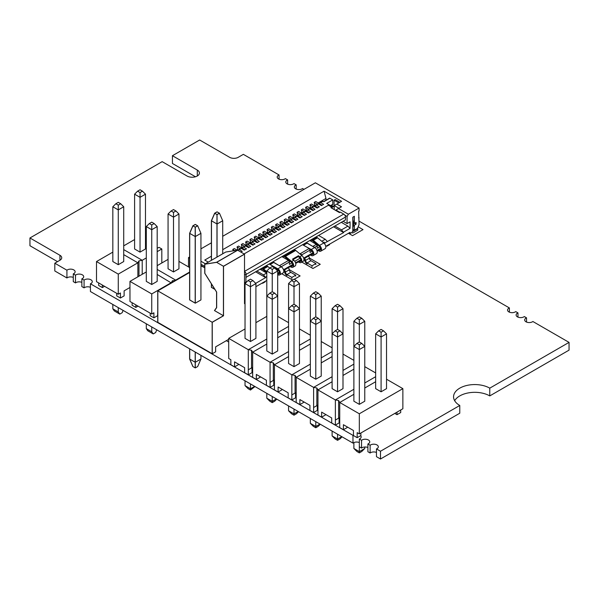 <?xml version="1.0" encoding="UTF-8"?>
<svg xmlns="http://www.w3.org/2000/svg" width="599" height="599" viewBox="0 0 599 599"><rect width="100%" height="100%" fill="white"/><g stroke="black" fill="none" stroke-linecap="round" stroke-linejoin="round"><path stroke-width="0.9" d="M195.469 176.765L172.437 163.467L172.437 155.71L199.654 139.994L229.649 157.32A6.042 3.489 0 0 0 238.222 157.32L243.359 154.347L279.052 174.953A4.545 2.621 0 0 0 277.202 177.064A4.545 2.621 0 0 0 278.535 178.921A4.545 2.621 0 0 0 285.409 178.622L287.625 179.902A4.545 2.621 0 0 0 285.775 182.014A4.545 2.621 0 0 0 287.101 183.871A4.545 2.621 0 0 0 293.982 183.571L296.191 184.851A4.545 2.621 0 0 0 294.341 186.963A4.545 2.621 0 0 0 295.674 188.82A4.545 2.621 0 0 0 302.547 188.52L304 189.359M57.511 261.643L29.95 245.732L29.95 237.975L162.157 161.648L187.008 175.994A7.27 4.2 0 0 0 194.937 176.907A7.27 4.2 0 0 0 199.422 173.029A7.27 4.2 0 0 0 197.296 170.056L172.437 155.71M73.28 277.412A4.545 2.621 0 0 0 66.923 277.966L54.809 270.965L54.809 263.208L59.945 260.243A6.042 3.489 0 0 0 61.727 257.765A6.042 3.489 0 0 0 59.945 255.294L29.95 237.975M66.923 277.966L66.923 270.209L54.809 263.208M81.853 282.354A4.545 2.621 0 0 0 75.496 282.915L73.28 281.635L73.28 273.878A4.545 2.621 0 0 0 75.13 271.766A4.545 2.621 0 0 0 72.007 269.273A4.545 2.621 0 0 0 66.923 270.209M75.496 282.915L75.496 275.158L73.28 273.878M90.427 287.303A4.545 2.621 0 0 0 84.07 287.864L81.853 286.584L81.853 278.827A4.545 2.621 0 0 0 83.703 276.708A4.545 2.621 0 0 0 80.573 274.215A4.545 2.621 0 0 0 75.496 275.158M84.07 287.864L84.07 280.107L81.853 278.827M364.769 447.004L364.769 448.479L359.325 451.616L359.325 442.556A4.545 2.621 0 0 0 352.976 443.118L90.427 291.533L90.427 283.776A4.545 2.621 0 0 0 92.276 281.657A4.545 2.621 0 0 0 89.146 279.164A4.545 2.621 0 0 0 84.07 280.107M352.976 443.118L352.976 435.353L90.427 283.776M367.898 447.505A4.545 2.621 0 0 0 361.549 448.067L359.333 446.787L359.333 439.022A4.545 2.621 0 0 0 361.182 436.911A4.545 2.621 0 0 0 360.643 435.675M353.47 435.031A4.545 2.621 0 0 0 352.976 435.353M361.549 448.067L361.549 440.302L359.333 439.022M376.472 452.455A4.545 2.621 0 0 0 370.115 453.009L367.898 451.736L367.898 443.971A4.545 2.621 0 0 0 369.755 441.86A4.545 2.621 0 0 0 366.625 439.366A4.545 2.621 0 0 0 361.549 440.302M370.115 453.009L370.115 445.252L367.898 443.971M526.536 322.06L526.536 317.837A4.545 2.621 0 0 0 524.679 319.948A4.545 2.621 0 0 0 526.012 321.805A4.545 2.621 0 0 0 532.885 321.506L569.05 342.381L569.05 350.138L489.772 395.909L489.772 388.152A21.212 12.25 0 0 0 466.651 385.501A21.212 12.25 0 0 0 453.563 396.815A21.212 12.25 0 0 0 459.77 405.471L459.77 413.228L380.492 459.006L376.472 456.678L376.472 448.921A4.545 2.621 0 0 0 378.321 446.809A4.545 2.621 0 0 0 375.199 444.316A4.545 2.621 0 0 0 370.115 445.252M380.492 459.006L380.492 451.242L376.472 448.921M459.77 405.471L380.492 451.242M489.772 395.909A21.212 12.25 0 0 0 454.656 400.694M569.05 342.381L489.772 388.152M517.963 317.111L517.963 312.888A4.545 2.621 0 0 0 516.113 314.999A4.545 2.621 0 0 0 517.446 316.856A4.545 2.621 0 0 0 524.32 316.557L526.536 317.837M509.39 312.161L509.39 307.938A4.545 2.621 0 0 0 507.54 310.05A4.545 2.621 0 0 0 508.873 311.907A4.545 2.621 0 0 0 515.746 311.607L517.963 312.888M359.071 221.151L509.39 307.938M296.191 189.074L296.191 184.851M287.625 184.125L287.625 179.902M279.052 179.183L279.052 174.953M157.185 269.43L175.687 280.115L189.621 272.066M146.298 271.946L129.968 281.373L151.742 293.937L171.336 282.623L172.445 280.699L175.687 280.459M171.336 282.975L157.185 274.454M173.508 271.946L173.508 217.145L168.064 214L168.064 268.801L173.508 271.946L178.951 268.801L178.951 214L175.934 210.983L173.508 209.583L171.082 210.983L173.508 212.383L173.508 217.145L178.951 214M189.621 267.543L178.951 261.389M168.064 259.374L157.185 265.656M151.742 284.51L151.742 229.709L146.298 226.572L146.298 281.373L151.742 284.51L157.185 281.373L157.185 226.572L154.168 223.554L151.742 222.154L149.316 223.554L151.742 224.954L154.168 223.554M151.742 293.937L151.742 314.048L129.968 301.477L129.968 281.373M132.117 302.72L132.117 305.265L135.823 307.399L138.025 306.134M150.192 313.15L150.192 315.695L153.891 317.837L153.891 312.805L151.742 314.048M153.891 317.837L157.589 315.695L157.739 310.582M135.823 307.399L135.823 304.861M172.445 280.699L172.445 282.331M156.721 329.809L155.673 332.512L153.247 333.92L151.742 331.771L151.742 326.934M151.742 224.954L151.742 229.709L157.185 226.572M151.742 331.771L146.298 328.626L147.803 330.775L153.247 333.92M146.298 328.626L146.298 323.789M146.298 226.572L149.316 223.554M168.064 214L171.082 210.983M173.508 212.383L175.934 210.983M228.706 342.036L226.347 340.674L228.706 342.036M245.028 290.942L244.519 290.65L245.028 290.942M200.935 265.881L204.753 267.686L201.361 265.731L200.935 265.978M189.621 272.515L157.822 290.874L157.822 322.344L212.248 353.762L212.248 322.292L223.517 315.785L223.517 266.3L244.519 254.178L244.519 303.663L245.028 303.364M212.248 353.762L215.633 351.808L215.633 346.858L228.706 339.319M157.822 290.874L212.248 322.292M223.517 266.3L216.666 262.347L204.836 264.211L204.836 273.309L216.666 292.102L216.666 307.609L214.569 310.619L223.517 315.785M195.281 303.191L200.935 299.927L200.935 233.325L195.281 236.59L195.281 303.191L189.621 299.927L189.621 233.325L192.871 225.801L195.192 227.141L197.603 225.748L195.281 224.408L192.871 225.801M211.395 283.814L211.395 287.355L214.891 289.377L211.395 287.258M244.519 254.178L237.661 250.217L216.666 262.347M222.708 253.796L222.708 220.754L217.048 224.019L211.477 220.806L211.477 260.273M211.477 283.948L211.477 287.408M217.048 214.622L219.459 213.229L217.138 211.889L214.727 213.281L217.048 214.622L217.048 257.061M219.459 213.229L222.708 220.754M211.477 220.806L214.727 213.281M195.281 227.193L197.685 225.801L195.364 224.46L192.953 225.853L195.281 227.193L195.281 236.59L189.711 233.37L189.711 299.979M189.711 348.858L189.711 359.063L195.281 362.275L200.935 359.011L200.935 355.334M195.281 352.07L195.281 367.921L192.953 366.581L189.711 359.063M200.935 359.011L197.685 366.536L195.281 367.921M197.685 225.801L200.935 233.325M189.711 233.37L192.953 225.853M244.519 271.504A2.426 1.4 60 0 1 246.137 274.409L245.934 277.165M245.934 277.397L342.209 221.81M331.756 208.153L331.756 207.164L330.895 207.658L339.468 212.608L340.329 212.113L343.751 214.09A2.426 1.4 60 0 1 345.466 217.063L345.466 219.93L246.137 277.277M244.078 253.924L328.409 205.232L331.756 207.164M240.888 252.082L242.221 251.318L239.271 249.618A0.973 0.562 60 0 0 238.791 249.566L240.843 248.383A0.973 0.562 60 0 1 241.33 248.428L244.28 250.127L246.503 248.847L243.561 247.14A0.973 0.562 60 0 0 243.074 247.095L245.133 245.904A0.973 0.562 60 0 1 245.612 245.957L248.563 247.657L250.786 246.369L247.844 244.669A0.973 0.562 60 0 0 247.357 244.624L249.416 243.434A0.973 0.562 60 0 1 249.903 243.479L252.845 245.186L255.077 243.898L252.127 242.198A0.973 0.562 60 0 0 251.647 242.146L253.699 240.955A0.973 0.562 60 0 1 254.186 241.008L257.136 242.707L259.36 241.419L256.417 239.72A0.973 0.562 60 0 0 255.93 239.675L257.989 238.484A0.973 0.562 60 0 1 258.469 238.529L261.419 240.236L263.642 238.949L260.7 237.249A0.973 0.562 60 0 0 260.213 237.197L262.272 236.013A0.973 0.562 60 0 1 262.759 236.058L265.701 237.758L267.933 236.47L264.983 234.771A0.973 0.562 60 0 0 264.503 234.726L266.555 233.535A0.973 0.562 60 0 1 267.042 233.588L269.992 235.287L272.216 233.999L269.273 232.3A0.973 0.562 60 0 0 268.786 232.247L270.845 231.064A0.973 0.562 60 0 1 271.325 231.109L274.275 232.809L276.498 231.528L273.556 229.821A0.973 0.562 60 0 0 273.069 229.776L275.128 228.586A0.973 0.562 60 0 1 275.615 228.638L278.557 230.338L280.789 229.05L277.839 227.35A0.973 0.562 60 0 0 277.359 227.298L279.411 226.115A0.973 0.562 60 0 1 279.898 226.16L282.848 227.86L285.072 226.579L282.129 224.872A0.973 0.562 60 0 0 281.642 224.827L283.701 223.637A0.973 0.562 60 0 1 284.181 223.689L287.131 225.389L289.362 224.101L286.412 222.401A0.973 0.562 60 0 0 285.925 222.356L287.984 221.166A0.973 0.562 60 0 1 288.471 221.211L291.413 222.918L293.645 221.63L290.695 219.93A0.973 0.562 60 0 0 290.216 219.878L292.267 218.695A0.973 0.562 60 0 1 292.754 218.74L295.704 220.439L297.928 219.152L294.985 217.452A0.973 0.562 60 0 0 294.498 217.407L296.557 216.217A0.973 0.562 60 0 1 297.037 216.269L299.987 217.969L302.218 216.681L299.268 214.981A0.973 0.562 60 0 0 298.781 214.929L300.84 213.746A0.973 0.562 60 0 1 301.327 213.791L304.27 215.49L306.501 214.202L303.551 212.503A0.973 0.562 60 0 0 303.072 212.458L305.123 211.267A0.973 0.562 60 0 1 305.61 211.32L308.56 213.019L310.784 211.732L307.841 210.032A0.973 0.562 60 0 0 307.354 209.979L309.413 208.796A0.973 0.562 60 0 1 309.893 208.841L312.843 210.541L315.074 209.261L312.124 207.553A0.973 0.562 60 0 0 311.637 207.509L313.696 206.318A0.973 0.562 60 0 1 314.183 206.37L317.126 208.07L319.357 206.782L316.407 205.083A0.973 0.562 60 0 0 315.928 205.038L317.979 203.847A0.973 0.562 60 0 1 318.466 203.892L321.416 205.599L323.64 204.311L320.697 202.612A0.973 0.562 60 0 0 320.21 202.559L322.524 201.227A0.973 0.562 60 0 1 323.011 201.271L323.804 201.728L329.884 198.217L332.782 199.886L332.782 204.341A0.726 0.419 60 0 1 332.632 204.678L330.768 205.749M331.502 207.014L332.228 206.595L326.702 203.405L332.782 199.886M319.656 203.787L320.053 202.754A0.973 0.562 60 0 1 320.21 202.559M315.366 206.266L315.763 205.232A0.973 0.562 60 0 1 315.928 205.038M311.083 208.737L311.48 207.703A0.973 0.562 60 0 1 311.637 207.509M306.8 211.207L307.197 210.182A0.973 0.562 60 0 1 307.354 209.979M302.51 213.686L302.907 212.652A0.973 0.562 60 0 1 303.072 212.458M298.227 216.157L298.624 215.131A0.973 0.562 60 0 1 298.781 214.929M293.944 218.635L294.341 217.602A0.973 0.562 60 0 1 294.498 217.407M289.654 221.106L290.051 220.073A0.973 0.562 60 0 1 290.216 219.878M285.371 223.584L285.768 222.551A0.973 0.562 60 0 1 285.925 222.356M281.088 226.055L281.485 225.022A0.973 0.562 60 0 1 281.642 224.827M276.798 228.526L277.195 227.5A0.973 0.562 60 0 1 277.359 227.298M272.515 231.004L272.912 229.971A0.973 0.562 60 0 1 273.069 229.776M268.232 233.475L268.629 232.449A0.973 0.562 60 0 1 268.786 232.247M263.942 235.954L264.339 234.92A0.973 0.562 60 0 1 264.503 234.726M259.659 238.424L260.056 237.399A0.973 0.562 60 0 1 260.213 237.197M255.376 240.903L255.773 239.87A0.973 0.562 60 0 1 255.93 239.675M251.086 243.374L251.483 242.34A0.973 0.562 60 0 1 251.647 242.146M246.803 245.852L247.2 244.819A0.973 0.562 60 0 1 247.357 244.624M242.52 248.323L242.917 247.29A0.973 0.562 60 0 1 243.074 247.095M238.312 250.592L238.627 249.768A0.973 0.562 60 0 1 238.791 249.566M200.935 248.862L211.395 242.827M222.708 236.291L315.359 182.8L359.071 208.04L348.356 214.225L347.068 216.449L347.068 223.577L350.071 221.84L350.071 228.376L347.922 226.145L341.31 222.326M319.829 246.818L317.26 248.308L317.26 245.934L314.655 247.432L312.955 246.339L316.384 244.355L309.773 240.536M312.955 246.533L306.344 242.52M312.116 251.273L310.057 252.464L310.057 250.09L301.881 254.807L300.189 253.706L309.189 248.518L302.57 244.699M300.189 254.133L298.504 252.741M291.975 262.901L289.407 264.391L289.407 262.01L281.231 266.735L279.531 265.634L288.531 260.438L281.919 256.619M279.531 265.836L272.919 261.815M274.956 268.277L275.757 267.813L269.146 263.994M255.698 283.357L265.649 277.607L263.5 274.889L266.675 273.054L260.063 269.243M263.5 274.889L256.889 271.07M245.38 283.23L244.564 282.758M244.519 285.85L245.028 285.551M324.785 244.063L324.785 242.969L343.639 232.584L341.497 229.859L347.922 226.145M341.497 229.859L334.886 226.04M321.738 241.262L325.212 239.263L318.601 235.444M320.592 248.36L318.204 249.738A0.973 0.562 0 0 1 318.788 249.903L318.953 250A2.426 1.4 -120 0 0 320.166 250.12A2.426 1.4 -120 0 0 320.6 248.413A2.426 1.4 -120 0 0 319.319 246.294L313.112 241.15A3.879 2.239 -120 0 0 312.528 240.746L312.012 240.446L312.012 239.458L312.528 239.757A5.091 2.943 60 0 1 313.292 240.289L319.499 245.433A3.639 2.096 60 0 1 321.423 248.607A3.639 2.096 60 0 1 320.772 251.168A3.639 2.096 60 0 1 318.953 250.988L318.788 250.891A0.973 0.562 0 0 0 317.41 250.891L317.133 251.048M312.012 239.458L316.302 236.987L316.811 237.279A5.091 2.943 60 0 1 317.575 237.818L323.789 242.962A3.639 2.096 60 0 1 325.706 246.129A3.639 2.096 60 0 1 325.062 248.697L320.772 251.168M270.276 264.646L277.816 268.801A3.639 2.096 60 0 1 280.19 272.006A3.639 2.096 60 0 1 279.636 274.919A3.639 2.096 60 0 1 277.816 274.739L277.689 274.664M286.943 275.555A3.332 1.924 60 0 1 284.585 271.564L284.076 270.928A0.973 0.562 0 0 0 283.784 270.815M292.731 264.444L290.35 265.821A0.973 0.562 0 0 1 290.927 265.978L291.099 266.083A2.426 1.4 -120 0 0 292.312 266.203A2.426 1.4 -120 0 0 292.746 264.496A2.426 1.4 -120 0 0 291.466 262.377L285.251 257.233A3.879 2.239 -120 0 0 284.675 256.829L284.158 256.529L284.158 255.541L284.675 255.84A5.091 2.943 60 0 1 285.438 256.372L291.646 261.516A3.639 2.096 60 0 1 293.57 264.691A3.639 2.096 60 0 1 292.918 267.251A3.639 2.096 60 0 1 291.099 267.072L290.927 266.974A0.973 0.562 0 0 0 289.557 266.974L288.104 267.813M292.918 267.251L295.06 266.016A3.639 2.096 60 0 0 295.711 263.448A3.639 2.096 60 0 0 293.787 260.28L292.454 259.172L298.459 255.713L299.792 256.814A3.639 2.096 60 0 1 301.709 259.988A3.639 2.096 60 0 1 301.057 262.549A3.639 2.096 60 0 1 299.245 262.369L299.073 262.272A0.973 0.562 0 0 0 297.703 262.272L295.704 263.425M307.085 263.927A3.332 1.924 60 0 1 304.726 259.936L304.217 259.3A0.973 0.562 0 0 0 303.925 259.187M303.7 245.35L311.24 249.506A3.639 2.096 60 0 1 313.614 252.711A3.639 2.096 60 0 1 313.06 255.623A3.639 2.096 60 0 1 311.24 255.444L311.068 255.346A0.973 0.562 0 0 0 309.698 255.346L308.245 256.185M329.495 244.212L329.495 244.706L326.927 246.189L326.462 245.964M265.215 281.32L265.215 281.815L262.647 283.297L262.22 283.05M266.802 272.672L263.403 269.849A3.879 2.239 -120 0 0 262.819 269.445L262.302 269.146L262.302 268.157L262.819 268.457A5.091 2.943 60 0 1 263.582 268.988L266.802 271.654M309.833 249.678L311.24 250.494A2.426 1.4 -120 0 1 312.828 252.628A2.426 1.4 -120 0 1 312.453 254.575A2.426 1.4 -120 0 1 311.24 254.455L311.068 254.35A0.973 0.562 0 0 0 310.492 254.193L312.873 252.815M303.671 258.132L307.796 255.751A0.973 0.562 0 0 0 308.073 256.087L308.283 256.207A1.64 0.943 60 0 1 309.443 258.169A2.119 1.228 -120 0 0 310.941 260.707L315.868 263.56L315.868 264.548M303.686 258.154A0.973 0.562 0 0 1 304.217 258.311L304.427 258.439A1.64 0.943 60 0 1 305.587 260.393A2.119 1.228 -120 0 0 307.085 262.939L312.012 265.784L315.868 263.56M298.459 255.713L298.272 256.574L299.605 257.675A2.426 1.4 -120 0 1 300.885 259.794A2.426 1.4 -120 0 1 300.458 261.501A2.426 1.4 -120 0 1 299.245 261.381L299.073 261.284A0.973 0.562 0 0 0 298.489 261.119L300.878 259.741M290.35 265.821L287.655 267.379A0.973 0.562 0 0 0 287.932 267.716L288.141 267.835A1.64 0.943 60 0 1 289.302 269.797A2.119 1.228 -120 0 0 290.8 272.343L295.726 275.188L295.726 276.176M283.544 269.782A0.973 0.562 0 0 1 284.076 269.939L284.285 270.067A1.64 0.943 60 0 1 285.446 272.021A2.119 1.228 -120 0 0 286.943 274.567L291.87 277.412L291.87 278.4M287.655 267.379L283.529 269.76M276.409 268.981L277.816 269.79A2.426 1.4 -120 0 1 279.404 271.931A2.426 1.4 -120 0 1 279.029 273.87A2.426 1.4 -120 0 1 277.816 273.75L277.689 273.676M279.448 272.111L277.689 273.129M325.751 246.369L350.071 232.33L350.071 233.52L351.95 232.434L352.811 230.944L352.811 217.19L354.353 216.299L354.353 223.427L353.545 222.963M255.915 286.689L266.802 280.407M318.204 249.738L316.961 250.457M310.492 254.193L307.796 255.751M298.489 261.119L295.532 262.826M262.647 282.803L262.647 283.297M326.927 245.695L326.927 246.189M324.785 242.969L323.924 242.078L323.22 242.49M323.924 242.078L323.924 243.082M276.633 269.954L276.633 269.385L276.274 269.595M278.692 270.576L277.689 271.152M281.231 266.735L281.231 266.81A3.639 2.096 60 0 1 283.619 270.029A3.639 2.096 60 0 1 283.065 272.942L279.636 274.919M300.114 258.199L294.738 261.306M301.881 254.807L301.881 255.533M276.633 269.385L275.757 267.813M289.407 262.01L288.531 260.438M310.057 250.09L309.189 248.518M317.26 245.934L316.384 244.355M343.639 232.083L350.071 228.376M244.519 289.31L245.028 289.017M265.649 277.112L266.802 276.446M327.353 241.487L325.212 239.263M317.088 244.444L316.594 244.729M312.012 239.952L310.387 240.895M306.014 243.815L303.184 245.051M289.235 260.528L288.74 260.812M284.158 256.035L282.533 256.978M272.59 263.111L269.76 264.346M262.302 268.651L260.677 269.595M359.071 208.04L359.071 211.005L358.636 211.252L359.071 224.565L357.438 228.474L354.353 230.256L354.353 225.209L356.068 224.221L356.068 222.439L354.353 223.427M244.519 282.78L245.934 281.964L245.934 274.836L244.519 274.17M343.639 232.584L333.598 226.781M265.649 277.607L255.608 271.811M334.212 209.568L334.212 205.562L338.929 208.287M334.212 205.562L336.78 204.079L341.497 206.797L335.927 210.017L335.927 210.563M222.708 249.693L324.052 191.186L341.58 201.309L336.78 204.079M332.228 206.999L334.212 206.61M351.83 232.502A2.426 1.4 120 0 0 352.145 232.831A2.426 1.4 120 0 0 353.358 232.712L357.783 230.158L357.783 228.653L353.373 231.192L352.946 230.944L353.373 231.192M352.983 226.489A1.213 0.696 -120 0 0 352.946 226.766L352.946 230.944M188.505 266.907L188.505 257.615L189.621 258.259M200.935 261.231L205.382 263.8M204.753 266.398L200.935 264.196M359.071 217.931L358.636 217.684M348.356 214.225L338.495 208.534M208.295 262.115L204.746 260.063L211.395 256.23M339.865 202.297L335.155 199.572L334.085 200.193L338.794 202.919M236.762 249.948L237.706 249.401L237.047 246.945L238.589 246.054L243.965 249.154A3.152 1.819 60 0 1 244.796 249.828M238.417 250.315L237.706 249.401M241.045 247.477L241.989 246.93L241.337 244.474L242.88 243.583L248.248 246.683A3.152 1.819 60 0 1 249.087 247.357M242.707 247.836L241.989 246.93M245.335 244.998L246.279 244.459L245.62 241.996L247.162 241.112L252.531 244.212A3.152 1.819 60 0 1 253.37 244.879M246.99 245.365L246.279 244.459M249.618 242.528L250.562 241.981L249.903 239.525L251.445 238.634L256.821 241.734A3.152 1.819 60 0 1 257.652 242.408M251.273 242.887L250.562 241.981M253.901 240.049L254.845 239.51L254.193 237.054L255.736 236.163L261.104 239.263A3.152 1.819 60 0 1 261.943 239.929M255.563 240.416L254.845 239.51M258.191 237.578L259.135 237.032L258.476 234.576L260.018 233.685L265.387 236.785A3.152 1.819 60 0 1 266.226 237.459M259.846 237.938L259.135 237.032M262.474 235.108L263.418 234.561L262.759 232.105L264.301 231.214L269.677 234.314A3.152 1.819 60 0 1 270.508 234.98M264.129 235.467L263.418 234.561M266.757 232.629L267.701 232.083L267.049 229.627L268.592 228.736L273.96 231.835A3.152 1.819 60 0 1 274.799 232.509M268.419 232.989L267.701 232.083M271.048 230.158L271.991 229.612L271.332 227.156L272.874 226.265L278.243 229.365A3.152 1.819 60 0 1 279.082 230.038M272.702 230.518L271.991 229.612M275.33 227.68L276.274 227.141L275.615 224.677L277.165 223.786L282.533 226.886A3.152 1.819 60 0 1 283.364 227.56M276.985 228.047L276.274 227.141M279.613 225.209L280.557 224.662L279.905 222.207L281.448 221.316L286.816 224.415A3.152 1.819 60 0 1 287.655 225.089M281.275 225.568L280.557 224.662M283.904 222.731L284.847 222.192L284.188 219.736L285.73 218.845L291.099 221.944A3.152 1.819 60 0 1 291.938 222.611M285.558 223.098L284.847 222.192M288.186 220.26L289.13 219.713L288.471 217.257L290.021 216.366L295.389 219.466A3.152 1.819 60 0 1 296.22 220.14M289.841 220.619L289.13 219.713M292.469 217.781L293.413 217.242L292.761 214.786L294.304 213.895L299.672 216.995A3.152 1.819 60 0 1 300.511 217.662M294.131 218.148L293.413 217.242M296.76 215.311L297.703 214.764L297.044 212.308L298.587 211.417L303.955 214.517A3.152 1.819 60 0 1 304.794 215.191M298.414 215.67L297.703 214.764M301.042 212.84L301.986 212.293L301.327 209.837L302.877 208.946L308.245 212.046A3.152 1.819 60 0 1 309.077 212.72M302.697 213.199L301.986 212.293M305.325 210.361L306.269 209.815L305.617 207.359L307.16 206.468L312.528 209.568A3.152 1.819 60 0 1 313.367 210.242M306.988 210.728L306.269 209.815M309.616 207.89L310.559 207.344L309.9 204.888L311.443 203.997L316.811 207.097A3.152 1.819 60 0 1 317.65 207.771M311.27 208.25L310.559 207.344M313.898 205.412L314.842 204.873L314.183 202.417L315.733 201.526L321.101 204.626A3.152 1.819 60 0 1 321.933 205.292M315.553 205.779L314.842 204.873M318.181 202.941L325.983 198.434L325.983 200.223M332.228 206.595L332.228 208.422M329.405 198.329A0.726 0.419 60 0 1 329.884 198.217M331.419 205.375L333.149 206.378L334.212 206.026M332.228 206.91L333.149 206.378M352.946 217.115L352.946 219.93A1.213 0.696 -120 0 0 353.545 221.218L353.545 226.167L352.811 226.594M352.811 221.645L353.545 221.218M324.052 191.186L325.983 198.434M334.085 206.071L334.085 200.193M233.153 250.869L232.764 249.424L234.306 248.533L237.241 250.225M229.17 251.498L230.51 251.288M314.183 202.417L317.328 204.229M309.9 204.888L313.037 206.7M305.617 207.359L308.755 209.171M301.327 209.837L304.472 211.649M297.044 212.308L300.181 214.12M292.761 214.786L295.899 216.598M288.471 217.257L291.616 219.069M284.188 219.736L287.325 221.548M279.905 222.207L283.042 224.019M275.615 224.677L278.76 226.489M271.332 227.156L274.469 228.968M267.049 229.627L270.186 231.439M262.759 232.105L265.904 233.917M258.476 234.576L261.613 236.388M254.193 237.054L257.33 238.866M249.903 239.525L253.048 241.337M245.62 241.996L248.757 243.815M241.337 244.474L244.474 246.286M237.047 246.945L240.192 248.757M232.764 249.424L234.815 250.607M347.068 216.449L344.837 215.161M339.94 212.331L335.927 210.017M347.068 223.577L343.115 221.293M188.505 257.615L189.621 256.978M350.071 233.52L349.037 232.929M356.068 224.221L354.526 223.33M354.353 225.209L353.545 224.745M354.353 230.256L352.946 229.447M305.67 242.909L305.67 243.613M272.246 262.205L272.246 262.916M303.7 245.148L307.13 243.172L314.67 247.522A3.639 2.096 60 0 1 317.043 250.726A3.639 2.096 60 0 1 316.489 253.639L313.06 255.623M312.012 266.772L312.012 265.784M284.158 255.541L294.446 249.603L294.955 249.903A5.091 2.943 60 0 1 295.719 250.434L301.933 255.578A3.639 2.096 60 0 1 303.85 258.753A3.639 2.096 60 0 1 303.206 261.314L301.057 262.549M292.993 259.622L298.272 256.574M295.726 275.188L291.87 277.412M270.276 264.451L273.706 262.467L281.245 266.825L277.816 268.801M262.302 268.157L266.585 265.686L267.102 265.978A5.091 2.943 60 0 1 267.865 266.518L269.737 268.067M123.716 249.611L142.218 260.295L146.298 257.937M112.829 252.127L96.499 261.553L118.273 274.117L137.867 262.811L138.983 260.879L142.218 260.295L142.218 274.297M137.867 276.813L137.867 262.811L123.716 254.642M140.039 252.127L140.039 197.326L134.595 194.181L134.595 248.982L140.039 252.127L145.482 248.982L145.482 194.181L142.465 191.163L140.039 189.763L137.613 191.163L140.039 192.571L140.039 197.326L145.482 194.181M157.185 251.655L161.812 248.982L158.982 247.35L157.185 248.323M146.298 242.041L145.482 241.569M134.595 239.555L123.716 245.845M118.273 264.691L118.273 209.897L112.829 206.752L112.829 261.553L118.273 264.691L123.716 261.553L123.716 206.752L120.698 203.735L118.273 202.335L115.847 203.735L118.273 205.135L120.698 203.735M118.273 274.117L118.273 294.229L96.499 281.665L96.499 261.553M161.812 248.982L161.812 262.983M98.655 282.9L98.655 285.446L102.354 287.587L104.555 286.315M116.723 293.338L116.723 295.884L120.421 298.017L120.421 292.986L118.273 294.229M120.421 298.017L124.12 295.884L124.12 290.852L129.968 287.475M102.354 287.587L102.354 285.042M138.983 260.879L138.983 276.169M123.102 310.394L122.203 312.7L119.778 314.101L118.273 311.952L118.273 307.609M118.273 205.135L118.273 209.897L123.716 206.752M118.273 311.952L112.829 308.814L114.334 310.956L119.778 314.101M112.829 308.814L112.829 304.472M112.829 206.752L115.847 203.735M134.595 194.181L137.613 191.163M140.039 192.571L142.465 191.163M360.875 433.002L360.875 435.548L357.169 437.682L353.47 435.548L353.47 430.516L343.407 424.706L343.407 429.73L347.106 427.596L347.106 426.84M277.689 332.715L288.568 326.433M245.028 328.948L228.706 338.375L248.3 349.689L266.802 339.004M251.535 350.265L251.535 367.928L248.3 369.793L248.3 349.689L251.535 350.265L252.651 352.197L270.067 362.253L288.568 351.568M288.568 331.464L277.689 337.746M299.455 345.286L310.342 339.004M310.342 344.028L299.455 350.31M321.229 357.858L332.108 351.568M332.108 356.6L321.229 362.882M342.995 370.422L353.882 364.14M353.882 369.164L342.995 375.453M364.769 382.993L375.648 376.711M375.648 381.735L364.769 388.017M361.751 318.264L359.325 316.864L356.899 318.264L353.882 321.281L359.325 324.418L359.325 341.999L356.899 343.399L353.882 346.417L353.882 401.218L359.325 404.355L364.769 401.218L364.769 346.417L359.325 349.561L359.325 344.799L361.751 343.399L364.769 346.417L364.769 321.281L359.325 324.418L359.325 319.664L361.751 318.264L364.769 321.281M383.517 330.828L381.091 329.428L378.665 330.828L375.648 333.845L375.648 388.646L381.091 391.791L386.535 388.646L386.535 333.845L381.091 336.99L381.091 332.235L383.517 330.828L386.535 333.845M353.882 394.307L339.73 402.476L359.325 413.782L402.865 388.646L386.535 379.219M394.808 413.407L397.01 414.68L400.709 412.546L400.709 410.001M339.977 305.692L337.551 304.292L335.126 305.692L332.108 308.71L337.551 311.854L337.551 329.428L335.126 330.828L332.108 333.845L332.108 388.646L337.551 391.791L342.995 388.646L342.995 333.845L337.551 336.99L337.551 332.235L339.977 330.828L342.995 333.845L342.995 308.71L337.551 311.854L337.551 307.092L339.977 305.692L342.995 308.71M310.342 321.281L310.342 376.082L315.785 379.219L321.229 376.082L321.229 321.281L315.785 324.418L315.785 319.664L318.211 318.264L321.229 321.281L321.229 296.146L315.785 299.283L315.785 294.528L313.359 293.128L310.342 296.146L315.785 299.283L315.785 316.864L313.359 318.264L310.342 321.281L315.785 324.418L315.785 379.219M288.568 308.71L288.568 363.511L294.012 366.655L299.455 363.511L299.455 308.71L294.012 311.854L294.012 307.092L296.438 305.692L299.455 308.71L299.455 283.574L294.012 286.719L294.012 281.957L291.586 280.557L288.568 283.574L294.012 286.719L294.012 304.292L291.586 305.692L288.568 308.71L294.012 311.854L294.012 366.655M266.802 296.146L266.802 350.939L272.246 354.084L277.689 350.939L277.689 296.146L272.246 299.283L272.246 294.528L269.82 293.128L266.802 296.146L272.246 299.283L272.246 354.084M245.028 283.574L245.028 338.375L250.472 341.512L255.915 338.375L255.915 283.574L250.472 286.719L250.472 281.957L248.046 280.557L245.028 283.574L250.472 286.719L250.472 341.512M228.706 338.375L228.706 358.487L230.855 359.722L230.855 364.754L234.553 366.887L238.26 364.754L238.26 363.997M266.802 316.377L255.915 322.666M402.865 388.646L402.865 408.758L359.325 433.893L357.169 432.65L357.169 437.682M359.325 413.782L359.325 433.893M332.108 381.735L317.957 389.904L335.373 399.96L353.882 389.275M375.648 372.937L364.769 366.655M310.342 369.164L296.191 377.333L313.606 387.388L332.108 376.711M353.882 360.366L342.995 354.084M288.568 356.6L274.424 364.769L291.84 374.824L310.342 364.14M332.108 347.802L321.229 341.512M310.342 335.23L299.455 328.948M266.802 344.028L252.651 352.197L252.651 377.34L256.327 379.459L260.026 377.318L260.026 376.569M288.568 322.666L277.689 316.377M248.3 374.824L251.999 372.683L251.999 367.659L248.3 369.793L248.3 374.824L244.624 372.698L244.624 367.674L234.553 361.863L234.553 366.887M343.407 429.73L339.73 427.611L339.73 402.476L338.615 400.544L335.373 399.96L335.373 425.095L331.704 422.976L331.704 417.945L321.633 412.134L321.633 417.166L325.332 415.025L325.332 414.276M317.957 404.984L316.849 405.628L316.849 387.972L313.606 387.388L313.606 412.531L309.93 410.405L309.93 405.381L299.867 399.57L299.867 404.595L303.566 402.461L303.566 401.704M296.191 392.42L295.075 393.064L295.075 375.408L291.84 374.824L291.84 399.96L288.164 397.841L288.164 392.809L278.093 386.999L278.093 392.023L281.8 389.889L281.8 389.133M274.424 379.848L273.309 380.492L273.309 362.837L270.067 362.253L270.067 387.388L266.39 385.269L266.39 380.245L256.327 374.427L256.327 379.459M270.067 387.388L273.765 385.254L273.765 380.23L270.067 382.364L273.309 380.492M291.84 399.96L295.539 397.826L295.539 392.794L291.84 394.936L295.075 393.064M313.606 412.531L317.305 410.39L317.305 405.366L313.606 407.5L316.849 405.628M335.373 425.095L339.079 422.961L339.079 417.93L335.373 420.071L338.615 418.199L338.615 400.544M397.01 412.134L397.01 414.68M252.651 367.284L251.535 367.928M273.309 362.837L274.424 364.769L274.424 389.904L278.093 392.023M295.075 375.408L296.191 377.333L296.191 402.476L299.867 404.595M316.849 387.972L317.957 389.904L317.957 415.04L321.633 417.166M339.73 417.555L338.615 418.199M266.802 325.804L266.802 271.003L269.82 267.985L272.246 266.585L274.671 267.985L277.689 271.003L277.689 296.146L274.671 293.128L272.246 294.528M364.769 448.479L361.751 451.489L359.325 452.889L359.325 451.616L353.882 448.479L353.882 442.586M353.882 448.479L356.899 451.489L359.325 452.889M342.081 436.821L339.977 438.925L337.551 440.325L337.551 439.052L332.108 435.907L335.126 438.925L337.551 440.325M277.689 271.003L272.246 274.147L272.246 269.385L274.671 267.985M353.882 346.417L359.325 349.561L359.325 404.355M356.899 343.399L359.325 344.799M332.108 333.845L337.551 336.99L337.551 391.791M335.126 330.828L337.551 332.235M359.325 341.999L361.751 343.399M288.568 338.375L288.568 283.574M255.002 386.55L250.472 390.046L248.046 388.646L245.028 385.629L245.028 380.792M341.744 436.634L337.551 439.052L337.551 434.208M310.342 418.499L310.342 423.336L313.359 426.353L315.785 427.753L315.785 426.481L319.971 424.062M320.308 424.257L318.211 426.353L315.785 427.753M298.205 411.491L294.012 413.909L294.012 415.189L296.438 413.789L298.542 411.685M288.568 405.935L288.568 410.772L291.586 413.789L294.012 415.189M276.431 398.927L272.246 401.345L272.246 402.618L274.671 401.218L276.768 399.121M266.802 393.363L266.802 398.2L269.82 401.218L272.246 402.618M254.665 386.355L250.472 388.773L250.472 390.046M266.802 271.003L272.246 274.147L272.246 291.728L269.82 293.128M315.785 294.528L318.211 293.128L315.785 291.728L313.359 293.128M250.472 383.937L250.472 388.773L245.028 385.629M272.246 396.508L272.246 401.345L266.802 398.2M294.012 409.072L294.012 413.909L288.568 410.772M315.785 421.644L315.785 426.481L310.342 423.336M332.108 435.907L332.108 431.07M381.091 391.791L381.091 336.99L375.648 333.845M248.046 280.557L250.472 279.156L252.898 280.557L250.472 281.957M269.82 267.985L272.246 269.385M378.665 330.828L381.091 332.235M252.898 280.557L255.915 283.574M272.246 291.728L274.671 293.128M294.012 304.292L296.438 305.692M335.126 305.692L337.551 307.092M315.785 316.864L318.211 318.264M356.899 318.264L359.325 319.664M337.551 329.428L339.977 330.828M313.359 318.264L315.785 319.664M291.586 305.692L294.012 307.092M310.342 350.939L310.342 296.146M332.108 363.511L332.108 308.71M353.882 376.082L353.882 321.281M318.211 293.128L321.229 296.146M291.586 280.557L294.012 279.156L296.438 280.557L299.455 283.574M296.438 280.557L294.012 281.957M244.519 303.566L245.028 303.266M223.434 266.256L244.429 254.133L237.578 250.172L225.748 252.037L204.753 264.159L204.753 273.264L216.576 292.057L216.576 307.557L214.479 310.567L223.434 315.74L223.434 266.256L216.576 262.295L237.578 250.172M189.621 272.418L157.739 290.822L157.739 322.292L212.166 353.717L212.166 322.247L223.434 315.74M157.739 290.822L212.166 322.247M189.621 299.829L195.192 303.146L195.192 236.538L189.621 233.325M216.576 262.295L204.753 264.159M216.965 257.113L216.965 223.974L211.395 220.754L211.395 260.325M219.369 213.184L217.048 211.844L214.637 213.229L216.965 214.577L219.369 213.184M216.965 223.974L216.965 214.577M211.395 220.754L214.637 213.229M189.621 348.805L189.621 359.011L195.192 362.23L195.192 352.017M195.192 362.23L195.192 367.876L192.871 366.528L189.621 359.011M195.192 236.538L195.192 227.141M358.135 226.796L363.009 229.612L352.556 235.647L348.438 233.273M292.567 279.988L281.71 273.721M283.806 271.474L284.398 271.137M289.295 269.692L300.099 275.929L294.259 279.299M309.436 258.057L320.24 264.301L312.955 268.502L301.851 262.092M303.948 259.846L304.539 259.509M197.296 175.994L197.296 170.056M59.945 260.243L59.945 255.294M246.137 274.409L345.466 217.063M244.519 271.384L343.751 214.09M241.33 248.428L239.271 249.618M245.612 245.957L243.561 247.14M249.903 243.479L247.844 244.669M254.186 241.008L252.127 242.198M258.469 238.529L256.417 239.72M262.759 236.058L260.7 237.249M267.042 233.588L264.983 234.771M271.325 231.109L269.273 232.3M275.615 228.638L273.556 229.821M279.898 226.16L277.839 227.35M284.181 223.689L282.129 224.872M288.471 221.211L286.412 222.401M292.754 218.74L290.695 219.93M297.037 216.269L294.985 217.452M301.327 213.791L299.268 214.981M305.61 211.32L303.551 212.503M309.893 208.841L307.841 210.032M314.183 206.37L312.124 207.553M318.466 203.892L316.407 205.083M323.011 201.271L320.697 202.612M318.953 250L320.667 249.012M311.24 254.455L312.955 253.459M308.283 256.207L304.427 258.439M299.245 261.381L300.96 260.393M291.099 266.083L292.814 265.087M288.141 267.835L284.285 270.067M277.816 273.75L279.531 272.762M318.788 249.903L318.788 250.891M316.811 237.279L312.528 239.757M317.575 237.818L313.292 240.289M323.789 242.962L319.499 245.433M317.41 250.195L317.41 250.891M330.558 205.629L332.782 204.341M320.413 205.015L321.101 204.626M316.13 207.494L316.811 207.097M311.839 209.964L312.528 209.568M307.557 212.443L308.245 212.046M303.274 214.914L303.955 214.517M298.983 217.392L299.672 216.995M294.701 219.863L295.389 219.466M290.418 222.334L291.099 221.944M286.127 224.812L286.816 224.415M281.844 227.283L282.533 226.886M277.562 229.761L278.243 229.365M273.271 232.232L273.96 231.835M268.988 234.711L269.677 234.314M264.706 237.182L265.387 236.785M260.415 239.66L261.104 239.263M256.132 242.131L256.821 241.734M251.85 244.602L252.531 244.212M247.559 247.08L248.248 246.683M243.276 249.551L243.965 249.154M314.67 247.522L311.24 249.506M311.068 254.35L311.068 255.346M309.698 254.65L309.698 255.346M308.073 255.593L308.073 256.087M304.217 258.311L304.217 259.3M309.443 258.169L305.587 260.393M310.941 260.707L307.085 262.939M301.933 255.578L299.792 256.814M299.073 261.284L299.073 262.272M284.675 255.84L294.955 249.903M285.438 256.372L295.719 250.434M293.787 260.28L291.646 261.516M290.927 265.978L290.927 266.974M289.557 266.278L289.557 266.974M287.932 267.221L287.932 267.716M284.076 269.939L284.076 270.928M289.302 269.797L285.446 272.021M290.8 272.343L286.943 274.567M267.865 266.518L263.582 268.988M267.102 265.978L262.819 268.457M297.703 261.576L297.703 262.272M351.703 232.577L352.145 232.831M323.587 201.608L329.525 198.179"/></g></svg>
